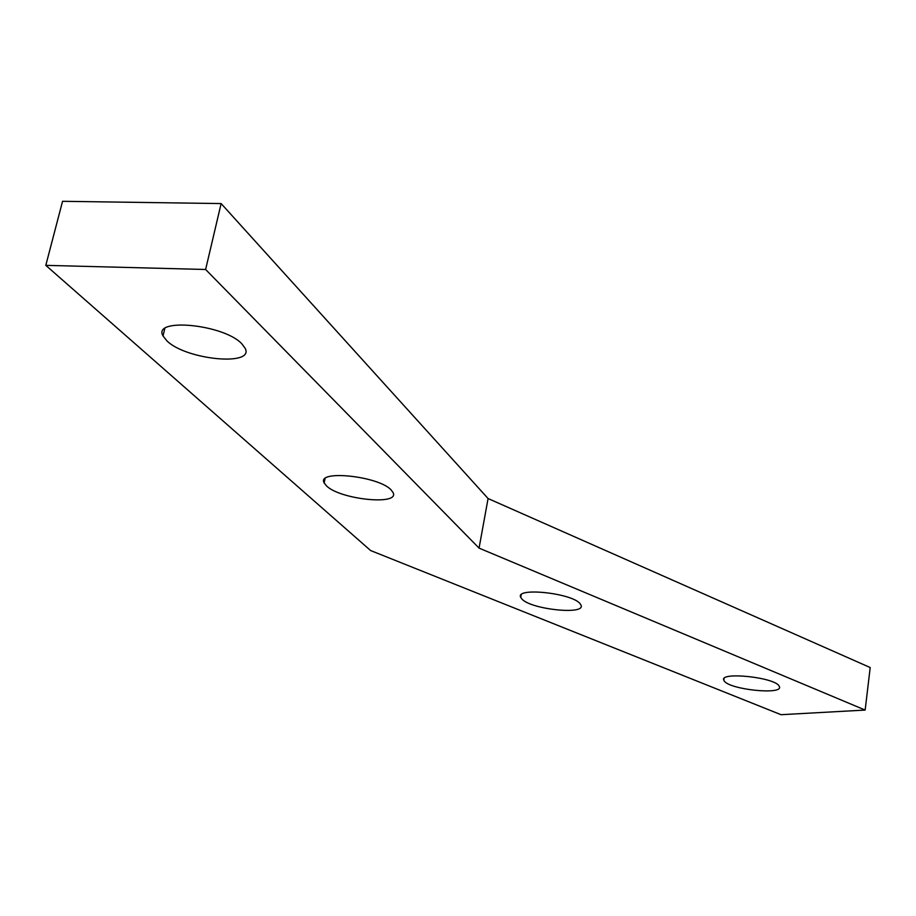 <?xml version="1.0" encoding="UTF-8"?>
<svg xmlns="http://www.w3.org/2000/svg" width="916" height="916" viewBox="0 0 916 916"><rect width="100%" height="100%" fill="white"/><g stroke="black" fill="none" stroke-linecap="round" stroke-linejoin="round"><path stroke-width="1.37" d="M241.835 343.809C223.973 324.333 152.01 317.314 163.025 335.954L166.964 340.924C186.223 359.977 254.934 366.583 245.122 348.24L241.835 343.809M391.109 489.911C378.56 475.976 316.249 469.542 324.15 482.881L326.508 485.892C340.122 499.609 400.12 505.746 393.067 492.579L391.109 489.911M779.047 685.935C774.341 677.176 718.991 671.543 723.823 680.233L724.281 681.035C729.789 689.702 783.604 695.187 779.379 686.576L779.047 685.935M580.034 603.621C571.836 592.995 514.758 587.064 520.735 597.381L521.902 599.03C530.994 609.529 586.274 615.254 580.973 605.064L580.034 603.621M221.122 203.57L62.563 201.302L45.8 265.354L370.637 550.55L781.039 714.698L865.151 710.06L870.2 667.535L488.079 498.544L221.122 203.57L205.619 269.487L45.8 265.354M865.151 710.06L479.057 548.111L488.079 498.544M479.057 548.111L205.619 269.487M164.8 328.592L163.025 335.954M325.031 478.702L324.15 482.881M724.052 678.607L723.823 680.233M521.17 594.873L520.735 597.381"/></g></svg>
